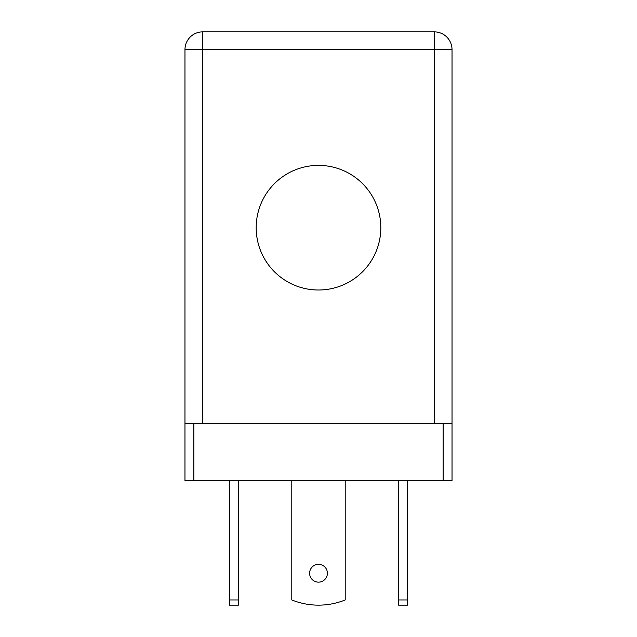<?xml version="1.0" encoding="UTF-8"?>
<svg xmlns="http://www.w3.org/2000/svg" width="637" height="637" viewBox="0 0 637 637"><rect width="100%" height="100%" fill="white"/><g stroke="black" fill="none" stroke-linecap="round" stroke-linejoin="round"><path stroke-width="0.96" d="M318.5 564.342A8.902 8.902 0 0 0 309.598 573.244A8.902 8.902 0 0 0 318.5 582.146A8.902 8.902 0 0 0 327.402 573.244A8.902 8.902 0 0 0 318.5 564.342M407.521 480.521L407.521 605.15L398.619 605.15L398.619 480.521M229.479 599.95L238.381 599.95L238.381 605.15L229.479 605.15L229.479 480.521M371.26 194.54A62.315 62.315 0 0 1 351.656 280.455A62.315 62.315 0 0 1 265.74 260.859A62.315 62.315 0 0 1 285.344 174.936A62.315 62.315 0 0 1 371.26 194.54M193.871 423.549L193.871 480.521L184.969 480.521L184.969 49.654A17.804 17.804 0 0 1 202.773 31.85L434.227 31.85A17.804 17.804 0 0 1 452.031 49.654L452.031 480.521L443.129 480.521L443.129 423.549M193.871 480.521L443.129 480.521M202.773 423.549L434.227 423.549L434.227 49.654L202.773 49.654L202.773 423.549L184.969 423.549M452.031 423.549L434.227 423.549M238.381 599.95L238.381 480.521M345.206 480.521L345.206 599.95A71.217 71.217 0 0 1 291.794 599.95L291.794 480.521M407.521 599.95L398.619 599.95M184.969 49.654L202.773 49.654L202.773 31.85A17.804 17.804 0 0 0 184.969 49.654M434.227 31.85L434.227 49.654L452.031 49.654A17.804 17.804 0 0 0 434.227 31.85"/></g></svg>
